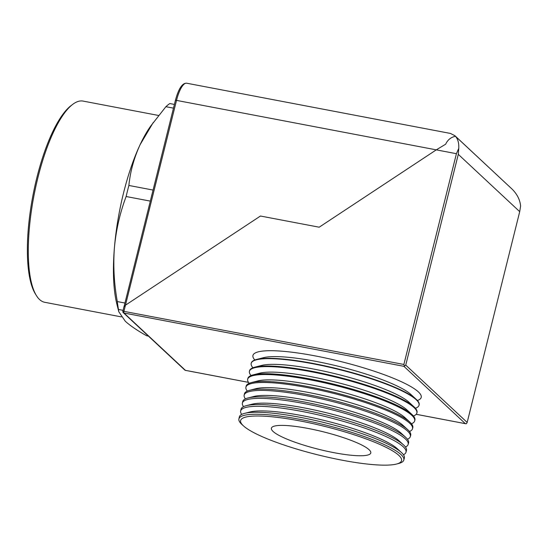 <?xml version="1.0" encoding="UTF-8"?>
<svg xmlns="http://www.w3.org/2000/svg" width="548" height="548" viewBox="0 0 548 548"><rect width="100%" height="100%" fill="white"/><g stroke="black" fill="none" stroke-linecap="round" stroke-linejoin="round"><path stroke-width="0.82" d="M342.116 460.197A82.926 14.645 -166 0 0 396.457 464.06A82.926 14.645 -166 0 0 380.696 444.805A82.926 14.645 -166 0 0 300.051 420.946A82.926 14.645 -166 0 0 243.504 425.919A82.926 14.645 -166 0 0 342.116 460.197M243.504 425.919L241.86 424.419A84.988 15.008 14 0 1 238.894 418.946A84.988 15.008 14 0 1 299.811 419.323A84.988 15.008 14 0 1 403.808 460.067A84.988 15.008 14 0 1 398.615 463.505L396.457 464.06M403.808 460.067L404.356 458.107A85.036 15.015 -166 0 0 401.417 452.49L397.211 448.648A79.768 14.09 -166 0 0 302.352 415.679A79.768 14.09 -166 0 0 250.08 411.966L244.559 413.377A85.036 15.015 -166 0 0 239.332 416.96L238.894 418.946M241.695 414.411A85.2 15.049 14 0 1 240.647 411.014A85.2 15.049 14 0 1 301.722 411.39A85.2 15.049 14 0 1 405.986 452.237A85.2 15.049 14 0 1 403.458 454.744M401.417 452.49A85.036 15.015 -166 0 0 300.29 417.336A85.036 15.015 -166 0 0 244.559 413.377M405.986 452.237L406.465 450.511A85.248 15.056 -166 0 0 403.52 444.88L399.143 440.893A79.768 14.09 -166 0 0 304.284 407.918A79.768 14.09 -166 0 0 252.012 404.205L246.278 405.678A85.248 15.056 -166 0 0 241.031 409.267L240.647 411.014M243.559 406.637A85.42 15.084 14 0 1 242.401 403.088A85.42 15.084 14 0 1 303.626 403.465A85.42 15.084 14 0 1 408.157 444.414A85.42 15.084 14 0 1 405.465 447.004M403.52 444.88A85.248 15.056 -166 0 0 302.14 409.644A85.248 15.056 -166 0 0 246.278 405.678M408.157 444.414L408.575 442.921A85.461 15.091 -166 0 0 405.623 437.277L401.074 433.132A79.768 14.09 -166 0 0 306.222 400.156A79.768 14.09 -166 0 0 253.95 396.451L247.991 397.971A85.461 15.091 -166 0 0 242.737 401.568L242.401 403.088M245.429 398.855A85.632 15.125 14 0 1 244.155 395.156A85.632 15.125 14 0 1 305.537 395.533A85.632 15.125 14 0 1 410.329 436.585A85.632 15.125 14 0 1 407.465 439.256M405.623 437.277A85.461 15.091 -166 0 0 303.996 401.951A85.461 15.091 -166 0 0 247.991 397.971M410.329 436.585L410.685 435.324A85.666 15.132 -166 0 0 407.719 429.666L403.013 425.371A79.768 14.09 -166 0 0 308.154 392.402A79.768 14.09 -166 0 0 255.882 388.69L249.71 390.272A85.666 15.132 -166 0 0 244.435 393.875L244.155 395.156M247.306 391.08A85.851 15.159 14 0 1 245.908 387.224A85.851 15.159 14 0 1 307.449 387.607A85.851 15.159 14 0 1 412.507 428.762A85.851 15.159 14 0 1 409.466 431.516M407.719 429.666A85.666 15.132 -166 0 0 305.846 394.259A85.666 15.132 -166 0 0 249.71 390.272M412.507 428.762L412.795 427.735A85.878 15.166 -166 0 0 409.822 422.063L404.945 417.61A79.768 14.09 -166 0 0 310.086 384.641A79.768 14.09 -166 0 0 257.82 380.929L251.422 382.566A85.878 15.166 -166 0 0 246.141 386.182L245.908 387.224M249.182 383.305A86.063 15.2 14 0 1 247.662 379.291A86.063 15.2 14 0 1 309.36 379.675A86.063 15.2 14 0 1 414.678 420.933A86.063 15.2 14 0 1 411.452 423.768M409.822 422.063A85.878 15.166 -166 0 0 307.695 386.566A85.878 15.166 -166 0 0 251.422 382.566M414.678 420.933L414.898 420.138A86.084 15.2 -166 0 0 411.925 414.452L406.883 409.856A79.768 14.09 -166 0 0 312.024 376.88A79.768 14.09 -166 0 0 259.752 373.167L253.135 374.866A86.084 15.2 -166 0 0 247.84 378.49L247.662 379.291M251.066 375.531A86.283 15.234 14 0 1 249.415 371.366A86.283 15.234 14 0 1 311.264 371.75A86.283 15.234 14 0 1 416.85 413.11A86.283 15.234 14 0 1 413.439 416.014M411.925 414.452A86.084 15.2 -166 0 0 309.552 378.867A86.084 15.2 -166 0 0 253.135 374.866M416.85 413.11L417.007 412.548A86.296 15.241 -166 0 0 414.028 406.849L408.815 402.095A79.768 14.09 -166 0 0 313.956 369.119A79.768 14.09 -166 0 0 261.684 365.413L254.854 367.16A86.296 15.241 -166 0 0 249.546 370.791L249.415 371.366M252.957 367.763A86.495 15.276 14 0 1 251.176 363.434A86.495 15.276 14 0 1 313.175 363.817A86.495 15.276 14 0 1 419.028 405.287A86.495 15.276 14 0 1 415.425 408.267M414.028 406.849A86.296 15.241 -166 0 0 311.401 371.174A86.296 15.241 -166 0 0 254.854 367.16M419.028 405.287L419.117 404.951A86.509 15.276 -166 0 0 416.131 399.245L410.753 394.334A79.768 14.09 -166 0 0 315.895 361.365A79.768 14.09 -166 0 0 263.622 357.652L256.567 359.461A86.509 15.276 -166 0 0 251.244 363.098L251.176 363.434M417.398 400.52A86.714 15.317 -166 0 0 397.855 380.148A86.714 15.317 -166 0 0 315.086 355.885A86.714 15.317 -166 0 0 254.847 359.988M416.131 399.245A86.509 15.276 -166 0 0 313.257 363.482A86.509 15.276 -166 0 0 256.567 359.461M334.075 452.696A51.211 9.042 14 0 1 271.418 428.104A51.211 9.042 14 0 1 308.092 428.454A51.211 9.042 14 0 1 370.797 452.881A51.211 9.042 14 0 1 334.075 452.696M416.199 414.288L465.327 423.645L403.897 366.324L123.992 313.024A1.562 0.466 -79.2 0 1 123.971 311.161L125.458 305.195L260.464 216.022L319.189 227.201L436.283 149.857L176.518 100.394L125.458 305.195L124.019 306.777L125.458 305.195L260.464 216.022L319.189 227.201L436.283 149.857L445.647 144.206L436.283 149.857L456.422 153.693L458.772 148.337L458.286 154.344L405.739 365.112L404.486 366.078L403.876 364.461L456.422 153.693M175.449 100.483L175.401 100.387C178.559 88.646 182.32 82.919 186.676 83.207L450.442 133.438L454.874 135.685L512.496 189.498L455.457 136.281C450.977 137.199 447.709 139.843 445.647 144.206C447.709 139.843 450.977 137.199 455.457 136.281C457.923 139.117 459.025 143.138 458.772 148.337M403.897 366.324L404.486 366.078M466.314 423.768L465.327 423.645L466.314 423.768L467.17 422.426L519.716 211.658L520.6 206.027C520.066 200.089 517.367 194.581 512.496 189.498L454.874 135.685M36.332 295.468L35.291 293.755A100.853 30.119 -79.2 0 1 36.887 177.552A100.853 30.119 -79.2 0 1 71.13 105.559L72.726 104.353A102.414 30.585 100.8 0 0 37.956 177.463A102.414 30.585 100.8 0 0 36.332 295.468A102.414 30.585 100.8 0 0 44.772 302.304L121.341 316.888M158.571 115.464L83.091 101.092A102.414 30.585 100.8 0 0 72.726 104.353M148.405 336.102L146.659 335.766C137.301 330.54 130.171 325.69 125.273 321.231L118.786 311.723L116.854 304.003A107.805 32.195 -79.2 0 1 114.422 247.648A107.805 32.195 -79.2 0 1 123.595 192.752A107.805 32.195 -79.2 0 1 140.096 144.693A107.805 32.195 -79.2 0 1 150.748 126.006L165.893 106.702A121.279 36.216 -79.2 0 1 169.812 103.545L174.394 104.421M150.289 201.109L126.129 196.513A121.279 36.216 -79.2 0 1 127.472 190.951A121.279 36.216 -79.2 0 1 128.883 185.464C130.246 171.634 133.986 158.043 140.096 144.693L153.255 122.512M151.522 196.163A121.279 36.216 -79.2 0 1 151.666 195.561A121.279 36.216 -79.2 0 1 151.817 194.958M186.676 83.207A23.043 6.884 100.8 0 0 176.518 100.394L175.401 100.387L124.019 306.777M173.463 108.141L165.893 106.702M153.043 190.06L128.883 185.464M123.053 310.339L118.471 309.469A121.279 36.216 -79.2 0 1 117.306 301.571C114.046 283.426 113.08 265.458 114.422 247.648C116.08 229.852 119.985 212.802 126.129 196.513M124.876 303.01L117.306 301.571M118.786 311.723L118.471 309.469M123.985 306.606L122.903 311.25A1.562 1.466 -47 0 0 123.992 313.024L185.423 370.338L248.463 382.346M405.739 365.112L467.17 422.426M185.594 370.373A1.562 0.466 -79.2 0 1 185.505 370.38A1.562 0.466 -79.2 0 1 185.423 370.338A1.562 1.466 -47 0 1 184.731 369.989A1.562 1.562 0 0 0 185.505 370.38L248.484 382.374M184.731 369.989L123.3 312.675A1.562 1.562 0 0 1 122.848 311.154L403.876 364.461M519.716 211.658L458.286 154.344M416.179 414.309L465.684 423.734"/></g></svg>
